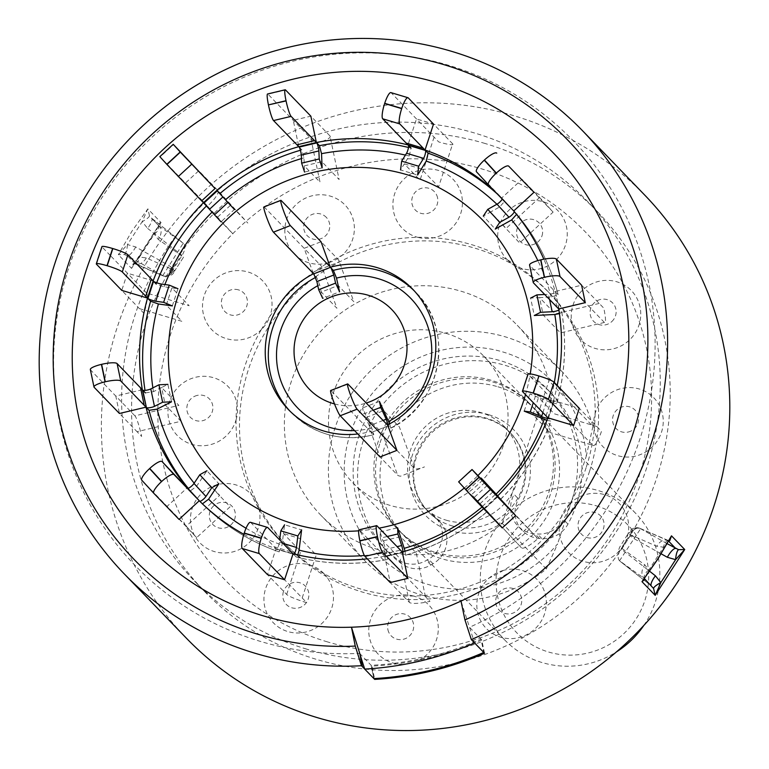 <?xml version="1.0" encoding="UTF-8"?>
<svg xmlns="http://www.w3.org/2000/svg" width="769" height="769" viewBox="0 0 769 769"><rect width="100%" height="100%" fill="white"/><g stroke="black" fill="none" stroke-linecap="round" stroke-linejoin="round"><path stroke-width="0.58" stroke-dasharray="3.85 2.88" d="M359.959 654.419L359.632 653.4A305.091 296.027 136 0 1 68.72 267.891A305.091 296.027 136 0 1 448.5 65.259A305.091 296.027 136 0 1 639.991 438.714A305.091 296.027 136 0 1 469.494 627.264L474.579 642.942M358.614 530.831A184.81 179.321 -44 0 0 379.204 528.12M464.245 488.046A184.81 179.321 -44 0 0 477.905 475.569M172.333 305.908L177.956 288.721L171.9 287.885L189.155 305.735L146.523 292.989A18.216 3.864 -73.4 0 1 143.966 313.348L139.372 308.6L182.003 321.346L166.287 305.072L171.9 287.875L164.037 286.789L156.213 284.059A214.022 207.659 -44 0 1 156.703 282.761M171.554 401.793L167.892 384.356L161.615 387.528L178.869 405.388L134.921 415.846A18.216 2.297 -103.4 0 1 141.64 436.456L137.045 431.697L180.994 421.249L165.268 404.975L161.615 387.528L153.454 391.661L145.399 392.892A214.022 207.659 -44 0 1 145.005 390.373M141.813 480.241L186.213 526.188L219.703 495.332L202.449 477.472L196.633 486.191L190.376 490.91L187.309 487.738L167.075 506.386L196.643 537.618L230.123 506.761L202.449 477.472L206.919 470.763L218.877 483.778M302.188 597.965L316.242 554.978L300.516 538.704L283.463 533.609L282.021 545.058L279.08 551.844L276.013 548.672L267.525 574.645L286.664 594.456A18.216 2.105 -161.9 0 0 306.783 602.723L284.578 579.749M425.401 596.581L416.25 552.978L400.534 536.704L382.952 540.886L386.73 552.478L387.749 559.361L384.692 556.198L390.219 582.546L409.358 602.348A18.216 3.758 168.2 0 0 429.996 601.339L407.791 578.365M533.273 533.83L487.661 485.037L474.262 497.37L521.411 547.759A18.216 4.403 137.4 0 0 537.867 538.588L515.663 515.615M592.803 445.309A18.216 3.864 106.6 0 0 601.483 431.284L579.288 408.31L553.526 400.611L556.583 403.773L549.845 402.158L538.54 397.515L532.917 414.712L550.171 432.562L592.803 445.309L573.664 425.507M370.745 431.467L373.936 434.706C341.965 442.29 314.444 434.937 291.374 412.636A86.522 83.946 -44 0 0 373.811 434.639L371.744 428.035L366.784 417.24L383.683 410.665L399.342 426.872L414.52 468.6A9.103 2.019 -20 0 0 424.498 466.898L400.601 476.184A27.319 6.065 160 0 1 397.621 475.165L380.011 456.94L370.745 431.467A86.522 83.946 -44 0 1 357.816 433.976M334.515 403.927A57.31 55.608 -44 0 0 366.265 403.052M243.85 534.301A214.022 207.659 -44 0 0 276.013 548.672L293.066 553.767L296.238 557.006L297.757 554.901M199.507 500.994L202.622 504.022M279.176 551.902L279.08 551.844A214.022 207.659 -44 0 1 202.334 503.916C224.25 525.65 249.867 541.645 279.176 551.902M203.92 203.218L217.166 217.56L230.565 205.217L247.82 223.077L217.925 190.539L198.787 170.737L185.387 183.08L203.449 202.728M299.208 147.11L301.852 149.84L303.957 157.856L304.293 165.883L321.865 161.701L339.119 179.552L329.978 135.95L310.839 116.148L293.258 120.329L298.785 146.677M408.483 147.456A214.022 207.659 -44 0 1 411.05 148.09L409.185 155.992L404.311 163.884L421.364 168.978L438.618 186.838L452.662 143.841L433.524 124.04L416.471 118.945L407.983 144.918M511.904 209.091L499.946 196.076L504.849 201.103L499.667 206.938L490.42 212.1L519.633 242.966L553.113 212.109L544.221 202.266L522.016 179.292L501.782 197.941A214.022 207.659 -44 0 0 494.14 190.702M516.826 214.714L514.153 211.379A4.556 1.105 -42.6 0 1 514.163 211.379L502.195 198.364A4.556 1.105 -42.6 0 1 502.205 198.373A4.556 1.105 -42.6 0 1 502.186 199.036M556.871 307.091L553.209 289.653L558.121 294.69L551.152 297.045L539.55 297.613L543.212 315.059L560.466 332.91L604.405 322.451A18.216 2.297 76.6 0 0 603.809 308.177L581.614 285.212L555.055 291.528A214.022 207.659 -44 0 0 543.856 259.191M516.816 214.138L516.806 214.118C536.618 237.813 550.402 264.699 558.179 294.796L558.121 294.69A214.022 207.659 -44 0 0 516.806 214.118M559.428 313.627L561.841 312.252L559.13 309.398A4.556 0.942 -11.8 0 1 559.188 309.503L555.535 292.066A4.556 0.942 -11.8 0 1 553.209 293.412A4.556 0.942 -11.8 0 1 548.499 294.296L544.692 294.489M546.057 415.914L551.681 398.717L553.526 400.611A214.022 207.659 -44 0 0 557.198 385.452M561.774 312.137A214.022 207.659 -44 0 1 556.583 403.773L556.65 403.917C565.1 373.542 566.83 342.984 561.841 312.252M483.691 508.732A214.022 207.659 -44 0 0 484.21 508.299L497.601 495.957L500.754 499.216L497.697 495.851M546.942 420.326L551.027 421.114L548.316 418.23A4.556 0.529 18.1 0 1 548.384 418.374L553.997 401.178A4.556 0.529 18.1 0 1 551.604 400.88A4.556 0.529 18.1 0 1 547.192 399.419L535.887 394.766L533.292 402.706M367.303 558.832A214.022 207.659 -44 0 0 384.692 556.198L402.264 552.017L405.474 555.247L405.09 551.2M405.474 555.247C435.792 546.596 463.092 532.023 487.363 511.558L487.267 511.462A214.022 207.659 -44 0 1 405.33 555.18M296.238 557.006C326.412 564.533 356.96 565.35 387.884 559.438L387.749 559.361A214.022 207.659 -44 0 1 296.132 556.939M389.643 423.844L390.844 428.141L387.643 424.901M313.252 273.351L304.139 248.31L321.038 241.745L338.648 259.96L353.827 301.688L338.168 285.491L321.269 292.057L319.616 284.684L316.472 276.955L314.233 274.648M525.525 394.66A184.81 179.321 -44 0 0 530.226 373.878M153.146 280.887L127.385 273.187L121.771 290.384L139.372 308.6M142.342 389.72L115.783 396.035L119.445 413.482L137.045 431.697M362.42 666.704L359.632 653.4L371.11 665.281L373.907 678.594L371.11 665.281A305.091 296.027 -44 0 0 480.981 639.145L483.768 652.448M604.405 322.451L585.267 302.65M558.717 308.965L555.468 291.951A4.556 0.942 -11.8 0 1 555.535 292.066M553.209 289.653L529.774 265.392L533.426 282.829M599.214 303.428L555.276 313.887L539.55 297.613L530.62 298.055L534.282 315.492M553.113 212.109L533.974 192.308M513.74 210.956L501.782 197.941L514.163 211.379M499.946 196.076L476.501 171.814M539.627 197.508L506.137 228.374L490.42 212.1L483.297 216.07L495.255 229.085M452.662 143.841A18.216 2.105 18.1 0 1 438.676 141.909L391.21 92.799L408.262 97.903M434.081 137.161L420.028 180.148L404.311 163.884L400.553 169.949L417.605 175.053M329.978 135.95A18.216 3.758 -11.8 0 1 315.463 143.303L267.997 94.183L285.578 90.002M310.868 138.545L320.01 182.147L304.293 165.883L304.553 172.054L322.124 167.873M217.925 190.539A18.216 4.403 -42.6 0 1 207.592 206.054L167.19 164.249M167.046 164.095L160.125 156.934L173.525 144.591M202.997 201.295L232.892 233.834L217.166 217.56L221.02 221.818L234.41 209.476M146.523 292.989L110.496 255.693M110.323 255.519L102.123 247.041A13.659 1.586 18.1 0 1 101.931 246.618M134.921 415.846L90.521 369.899L94.183 387.336M186.213 526.188L196.643 537.618M250.463 522.314A13.659 2.903 -73.4 0 1 250.761 522.507L276.427 549.095A4.556 0.971 106.6 0 0 276.532 549.162A4.556 0.971 106.6 0 0 278.099 546.951A4.556 0.971 106.6 0 0 279.368 542.308L279.676 539.876M276.427 549.095L293.479 554.199A4.556 0.971 106.6 0 0 293.585 554.257L276.532 549.162M286.664 594.456L300.717 551.46L283.463 533.609L284.568 524.794L301.621 529.899M358.998 529.822A13.659 1.721 -103.4 0 1 359.421 530.033L377.002 525.852M368.091 539.002L385.096 556.621A4.556 0.577 76.6 0 0 385.24 556.689A4.556 0.577 76.6 0 0 385.182 554.257A4.556 0.577 76.6 0 0 384.077 549.729L380.299 538.146L387.278 536.483M402.264 552.017L402.677 552.44A4.556 0.577 76.6 0 0 402.821 552.507L385.24 556.689M367.918 538.819L359.421 530.033M409.358 602.348L400.207 558.746L382.952 540.886L380.049 531.975L380.299 538.146M380.049 531.975L397.621 527.794M458.641 481.846L472.32 469.792M465.995 489.449L484.71 508.818L471.608 494.63L484.681 482.586M497.601 495.957L498.11 496.476L484.71 508.818M465.841 489.295L458.93 482.134M521.411 547.759L471.608 494.63M467.763 490.372L481.154 478.03M551.681 398.717L528.236 374.455A13.659 1.586 18.1 0 1 528.043 374.042M547.903 417.807L553.526 400.611L553.94 401.034A4.556 0.529 18.1 0 1 553.997 401.178M596.888 426.526L554.257 413.78L538.54 397.515L529.841 393.939L535.887 394.766M524.218 411.136L529.841 393.939M338.648 259.96A27.319 6.065 -20 0 1 338.735 262.114L314.829 271.399A9.103 2.019 160 0 0 321.75 266.535L336.928 308.263L321.269 292.057L322.682 298.382L339.581 291.807M263.94 206.909A13.659 1.317 -111.2 0 1 264.334 207.121L321.75 266.535M331.131 268.073L330.141 266.785M373.225 410.252L363.852 413.895L362.535 407.974L366.784 417.24L382.443 433.437L397.621 475.165M379.434 401.408L362.535 407.974M396.91 450.374L414.52 468.6M330.699 390.498A13.659 1.317 -111.2 0 1 331.103 390.719L348.001 384.144M383.077 420.451L369.322 425.795L371.523 432.476L388.422 425.911L387.807 425.344M371.523 432.476L331.103 390.719M369.322 425.795L363.852 413.895M596.263 505.829A77.409 75.112 136 0 1 644.845 600.589A77.409 75.112 136 0 1 548.489 651.997A77.409 75.112 136 0 1 499.898 557.246A77.409 75.112 136 0 1 596.263 505.829M643.778 625.514A91.069 88.368 -44 0 0 635.569 513.25A91.069 88.368 -44 0 0 598.186 490.555A91.069 88.368 -44 0 0 494.4 530.591A91.069 88.368 -44 0 0 504.589 639.827A91.069 88.368 -44 0 0 541.972 662.522A91.069 88.368 -44 0 0 616.507 651.862M497.899 386.778A91.069 88.368 136 0 1 535.282 409.473A91.069 88.368 136 0 1 545.471 518.71A91.069 88.368 136 0 1 441.694 558.746A91.069 88.368 136 0 1 404.302 536.051A91.069 88.368 136 0 1 394.113 426.824A91.069 88.368 136 0 1 497.899 386.778M488.767 414.722A61.472 59.646 136 0 1 527.351 489.978A61.472 59.646 136 0 1 450.826 530.802A61.472 59.646 136 0 1 412.242 455.556A61.472 59.646 136 0 1 488.767 414.722M446.107 520.161A56.916 55.233 -44 0 0 510.972 495.14A56.916 55.233 -44 0 0 504.599 426.872A56.916 55.233 -44 0 0 481.24 412.684A56.916 55.233 -44 0 0 416.375 437.715A56.916 55.233 -44 0 0 422.739 505.983A56.916 55.233 -44 0 0 446.107 520.161M451.461 525.708A56.916 55.233 -44 0 0 516.326 500.686A56.916 55.233 -44 0 0 509.962 432.418A56.916 55.233 -44 0 0 486.594 418.23A56.916 55.233 -44 0 0 421.729 443.261A56.916 55.233 -44 0 0 428.102 511.529A56.916 55.233 -44 0 0 451.461 525.708M435.571 552.411A91.069 88.368 -44 0 0 548.931 491.92A91.069 88.368 -44 0 0 491.776 380.444A91.069 88.368 -44 0 0 378.406 440.935A91.069 88.368 -44 0 0 435.571 552.411M485.21 143.524A273.216 265.103 -44 0 0 173.861 263.642A273.216 265.103 -44 0 0 204.429 591.332A273.216 265.103 -44 0 0 316.588 659.418A273.216 265.103 -44 0 0 627.937 539.3A273.216 265.103 -44 0 0 597.369 211.61A273.216 265.103 -44 0 0 485.21 143.524M306.639 649.123A273.216 265.103 136 0 1 194.48 581.028A273.216 265.103 136 0 1 163.903 253.337A273.216 265.103 136 0 1 475.261 133.22A273.216 265.103 136 0 1 587.41 201.315A273.216 265.103 136 0 1 617.988 529.005A273.216 265.103 136 0 1 306.639 649.123M327.44 641.884A250.444 243.004 136 0 1 170.247 335.313A250.444 243.004 136 0 1 482.009 168.978A250.444 243.004 136 0 1 639.202 475.54A250.444 243.004 136 0 1 327.44 641.884M446.356 534.34A27.319 26.511 136 0 1 433.014 563.754L430.871 565.013A27.319 26.511 136 0 1 401.485 563.725A113.841 110.457 136 0 1 387.932 551.873A113.841 110.457 136 0 1 359.93 498.908A113.841 110.457 136 0 1 418.048 374.888A113.841 110.457 136 0 1 551.661 393.651A113.841 110.457 136 0 1 579.663 446.626A113.841 110.457 136 0 1 567.955 524.112A27.319 26.511 136 0 1 541.885 538.598L539.434 538.435A27.319 26.511 136 0 1 522.334 530.572A27.319 26.511 136 0 1 518.566 498.994A56.916 55.233 -44 0 0 499.562 424.373A56.916 55.233 -44 0 0 423.527 442.463A56.916 55.233 -44 0 0 436.138 518.604A27.319 26.511 136 0 1 439.637 521.622A27.319 26.511 136 0 1 446.356 534.34M436.138 518.604L431.707 514.009A27.319 26.511 136 0 1 435.196 517.028A27.319 26.511 136 0 1 441.915 529.745A27.319 26.511 136 0 1 428.573 559.169L426.43 560.418A27.319 26.511 136 0 1 397.044 559.13A113.841 110.457 136 0 1 383.491 547.278A113.841 110.457 136 0 1 355.489 494.313A113.841 110.457 136 0 1 413.616 370.293A113.841 110.457 136 0 1 547.22 389.056A113.841 110.457 136 0 1 575.222 442.031A113.841 110.457 136 0 1 563.514 519.517A27.319 26.511 136 0 1 537.444 534.003L534.993 533.84A27.319 26.511 136 0 1 517.893 525.977A27.319 26.511 136 0 1 514.125 494.4L518.566 498.994M634.771 537.368A6.834 0.606 -149.3 0 0 630.522 535.349L631.724 531.312A6.834 6.623 136 0 1 640.548 528.812L634.021 538.646L630.215 535.858L621.535 549.335L649.67 571.28M661.167 553.824L634.021 538.646L619.535 560.774L644.201 578.471L651.497 586.026A11.381 3.143 128.2 0 1 651.401 585.959L619.766 561.043L651.401 585.959A11.381 3.143 128.2 0 1 651.093 585.536M186.386 638.183A318.751 309.282 136 0 1 117.176 327.44A318.751 309.282 136 0 1 644.807 195.172M158.856 225.288L158.529 225.432A11.381 7.113 159.3 0 1 158.549 225.471A11.381 7.113 159.3 0 1 154.252 234.141L139.506 257.048L146.321 257.942L174.899 270.573L183.57 257.096L158.251 239.419L154.252 234.141L158.789 225.375L161.057 222.558L147.831 208.88L132.008 231.075L118.33 254.712L124.482 254.558L127.366 255.769L162.499 275.417A6.834 6.623 -44 0 0 171.314 272.918L171.574 273.187A6.834 6.623 136 0 1 162.759 275.687L134.662 263.325L133.229 263.604L131.547 268.391L161.057 222.558L159.471 223.058L158.222 224.788L158.847 225.759L183.512 243.446L150.82 217.531L149.474 215.733L147.831 208.88L142.188 221.664A11.381 2.451 -25.6 0 0 149.474 215.733M147.638 228.431L181.503 254.895L172.833 268.371L169.026 265.584L135.709 246.955L127.443 244.571L142.188 221.664L147.638 228.431A11.381 3.143 -51.8 0 0 151.647 218.271L151.647 218.271A11.381 3.143 -51.8 0 0 151.541 218.204L158.847 225.759A11.381 7.863 125.6 0 1 158.251 239.419M124.482 254.558A11.381 3.105 92.5 0 0 127.443 244.571L118.33 254.712L131.547 268.391L133.181 265.17L139.506 257.048A11.381 6.469 -97.6 0 1 134.652 263.69A11.381 6.469 -97.6 0 1 134.585 263.69A11.381 6.469 -97.6 0 1 133.229 263.604M172.169 270.89C168.671 275.494 165.527 277.09 162.759 275.687L163.278 275.984C169.411 276.744 173.121 275.167 174.428 271.265L174.428 271.265A6.834 1.375 34.8 0 1 172.169 270.89L181.638 256.183C185.137 250.521 185.762 246.272 183.512 243.446M171.574 273.187L174.784 270.39M669.04 540.511A11.381 6.469 82.4 0 0 668.453 540.53A11.381 6.469 82.4 0 0 668.396 540.54A11.381 6.469 82.4 0 0 663.541 547.182L648.796 570.089L644.797 564.811L621.41 548.037L630.08 534.57L656.716 546.288L663.541 547.182L669.857 539.05M644.826 579.442L644.201 578.471A11.381 7.863 -54.4 0 1 643.951 566.109A11.381 7.863 -54.4 0 1 644.797 564.811M619.535 560.774C617.44 558.352 617.786 554.536 620.573 549.345L621.41 548.037M589.573 471.234A182.147 176.735 136 0 1 288.067 546.817A182.147 176.735 136 0 1 248.512 369.255A182.147 176.735 136 0 1 550.018 293.671A182.147 176.735 136 0 1 589.573 471.234M586.122 467.667A182.147 176.735 136 0 1 569.992 503.56A182.147 176.735 136 0 1 561.245 517.143A182.147 176.735 136 0 1 503.474 570.377A182.147 176.735 136 0 1 489.228 577.98A182.147 176.735 136 0 1 413.414 596.013A182.147 176.735 136 0 1 397.486 595.591A182.147 176.735 136 0 1 323.932 573.597A182.147 176.735 136 0 1 310.599 565.273A182.147 176.735 136 0 1 284.617 543.25A182.147 176.735 136 0 1 259.018 509.136A182.147 176.735 136 0 1 251.838 495.13A182.147 176.735 136 0 1 236.054 419.903A182.147 176.735 136 0 1 236.958 403.975A182.147 176.735 136 0 1 245.071 365.688A182.147 176.735 136 0 1 261.2 329.805A35.268 34.221 -44 0 0 269.948 316.222A182.147 176.735 136 0 1 327.719 262.979A35.268 34.221 -44 0 0 341.965 255.385A182.147 176.735 136 0 1 417.778 237.342A35.268 34.221 -44 0 0 433.706 237.765A182.147 176.735 136 0 1 507.261 259.759A35.268 34.221 -44 0 0 520.594 268.083A182.147 176.735 136 0 1 546.576 290.105A182.147 176.735 136 0 1 572.174 324.22A35.268 34.221 -44 0 0 579.355 338.225A182.147 176.735 136 0 1 595.139 413.453A35.268 34.221 -44 0 0 594.235 429.381A182.147 176.735 136 0 1 586.122 467.667M546.336 568.954L502.32 523.41A136.603 132.547 136 0 1 320.808 515.172A136.603 132.547 136 0 1 291.143 382.001A136.603 132.547 136 0 1 517.277 325.316A136.603 132.547 136 0 1 548.922 380.818L592.937 426.372A136.603 132.547 -44 0 0 561.293 370.86A136.603 132.547 -44 0 0 335.169 427.545A136.603 132.547 -44 0 0 364.823 560.726A136.603 132.547 -44 0 0 546.336 568.954L557.602 543.885A122.944 119.291 136 0 1 405.974 575.452A122.944 119.291 136 0 1 350.251 433.754A122.944 119.291 136 0 1 480.433 347.636A122.944 119.291 136 0 1 586.266 456.2L557.602 543.885M592.937 426.372L586.266 456.2M380.088 442.675A91.069 88.368 136 0 1 530.841 404.879A91.069 88.368 136 0 1 550.623 493.669A91.069 88.368 136 0 1 399.87 531.456A91.069 88.368 136 0 1 380.088 442.675M333.006 393.939A91.069 88.368 136 0 1 483.759 356.153A91.069 88.368 136 0 1 503.532 444.934A91.069 88.368 136 0 1 352.779 482.73A91.069 88.368 136 0 1 333.006 393.939M628.254 432.015A13.227 12.833 -44 0 0 638.366 416.308A13.227 12.833 -44 0 0 622.948 406.676A13.227 12.833 -44 0 0 612.835 422.383A13.227 12.833 -44 0 0 628.254 432.015M611.797 321.577A13.227 12.833 -44 0 0 612.835 303.169A13.227 12.833 -44 0 0 594.427 302.678A13.227 12.833 -44 0 0 593.389 321.086A13.227 12.833 -44 0 0 611.797 321.577M541.991 235.833A13.227 12.833 -44 0 0 533.686 219.646A13.227 12.833 -44 0 0 517.229 228.422A13.227 12.833 -44 0 0 525.525 244.619A13.227 12.833 -44 0 0 541.991 235.833M437.551 197.748A13.227 12.833 -44 0 0 422.133 188.117A13.227 12.833 -44 0 0 412.021 203.823A13.227 12.833 -44 0 0 427.439 213.455A13.227 12.833 -44 0 0 437.551 197.748M326.46 217.531A13.227 12.833 -44 0 0 308.052 217.041A13.227 12.833 -44 0 0 307.004 235.458A13.227 12.833 -44 0 0 325.412 235.948A13.227 12.833 -44 0 0 326.46 217.531M238.486 289.875A13.227 12.833 -44 0 0 222.02 298.66A13.227 12.833 -44 0 0 230.316 314.857A13.227 12.833 -44 0 0 246.782 306.072A13.227 12.833 -44 0 0 238.486 289.875M197.191 395.41A13.227 12.833 -44 0 0 187.088 411.107A13.227 12.833 -44 0 0 202.507 420.739A13.227 12.833 -44 0 0 212.619 405.032A13.227 12.833 -44 0 0 197.191 395.41M213.657 505.839A13.227 12.833 -44 0 0 212.609 524.256A13.227 12.833 -44 0 0 231.027 524.737A13.227 12.833 -44 0 0 232.065 506.329A13.227 12.833 -44 0 0 213.657 505.839M283.463 591.582A13.227 12.833 -44 0 0 291.759 607.779A13.227 12.833 -44 0 0 308.225 598.993A13.227 12.833 -44 0 0 299.929 582.796A13.227 12.833 -44 0 0 283.463 591.582M387.903 629.667A13.227 12.833 -44 0 0 403.321 639.299A13.227 12.833 -44 0 0 413.434 623.592A13.227 12.833 -44 0 0 398.006 613.96A13.227 12.833 -44 0 0 387.903 629.667M498.994 609.884A13.227 12.833 -44 0 0 517.402 610.375A13.227 12.833 -44 0 0 518.45 591.957A13.227 12.833 -44 0 0 500.033 591.476A13.227 12.833 -44 0 0 498.994 609.884M586.968 537.541A13.227 12.833 -44 0 0 603.434 528.755A13.227 12.833 -44 0 0 595.129 512.558A13.227 12.833 -44 0 0 578.673 521.344A13.227 12.833 -44 0 0 586.968 537.541M484.537 653.246L481.74 639.943A305.091 296.027 136 0 1 372.004 666.069L374.503 678.556M481.74 639.943L469.494 627.264L461.006 601.079M569.992 503.56A35.268 34.221 -44 0 0 561.245 517.143A35.268 34.221 -44 0 0 560.899 518.143A35.268 34.221 -44 0 0 583.037 561.322A35.268 34.221 -44 0 0 626.946 537.896A35.268 34.221 -44 0 0 612.537 498.139A35.268 34.221 -44 0 0 569.992 503.56M503.474 570.377A35.268 34.221 -44 0 0 489.228 577.98A35.268 34.221 -44 0 0 488.43 578.692A35.268 34.221 -44 0 0 485.652 627.792A35.268 34.221 -44 0 0 534.743 629.1A35.268 34.221 -44 0 0 542.395 586.862A35.268 34.221 -44 0 0 503.474 570.377M413.414 596.013A35.268 34.221 -44 0 0 397.486 595.591A35.268 34.221 -44 0 0 396.448 595.821A35.268 34.221 -44 0 0 369.495 637.703A35.268 34.221 -44 0 0 410.617 663.378A35.268 34.221 -44 0 0 438.272 629.994A35.268 34.221 -44 0 0 413.414 596.013M323.932 573.597A35.268 34.221 -44 0 0 310.599 565.273A35.268 34.221 -44 0 0 309.599 564.955A35.268 34.221 -44 0 0 265.69 588.381A35.268 34.221 -44 0 0 287.827 631.56A35.268 34.221 -44 0 0 328.084 615.959A35.268 34.221 -44 0 0 323.932 573.597M259.018 509.136A35.268 34.221 -44 0 0 251.838 495.13A35.268 34.221 -44 0 0 251.146 494.361A35.268 34.221 -44 0 0 202.055 493.054A35.268 34.221 -44 0 0 199.277 542.164A35.268 34.221 -44 0 0 241.331 548.537A35.268 34.221 -44 0 0 259.018 509.136M236.054 419.903A35.268 34.221 -44 0 0 236.958 403.975A35.268 34.221 -44 0 0 236.765 402.946A35.268 34.221 -44 0 0 195.634 377.262A35.268 34.221 -44 0 0 168.68 419.143A35.268 34.221 -44 0 0 201.286 445.78A35.268 34.221 -44 0 0 236.054 419.903M502.32 523.41L548.922 380.818M261.2 329.805A182.147 176.735 136 0 1 269.948 316.222A35.268 34.221 -44 0 0 270.294 315.213A35.268 34.221 -44 0 0 248.156 272.034A35.268 34.221 -44 0 0 204.246 295.459A35.268 34.221 -44 0 0 218.656 335.217A35.268 34.221 -44 0 0 261.2 329.805M327.719 262.979A182.147 176.735 136 0 1 341.965 255.385A35.268 34.221 -44 0 0 342.763 254.664A35.268 34.221 -44 0 0 345.541 205.563A35.268 34.221 -44 0 0 296.45 204.266A35.268 34.221 -44 0 0 288.798 246.493A35.268 34.221 -44 0 0 327.719 262.979M417.778 237.342A182.147 176.735 136 0 1 433.706 237.765A35.268 34.221 -44 0 0 434.745 237.534A35.268 34.221 -44 0 0 461.698 195.653A35.268 34.221 -44 0 0 420.576 169.978A35.268 34.221 -44 0 0 392.921 203.362A35.268 34.221 -44 0 0 417.778 237.342M507.261 259.759A182.147 176.735 136 0 1 520.594 268.083A35.268 34.221 -44 0 0 521.593 268.4A35.268 34.221 -44 0 0 565.503 244.975A35.268 34.221 -44 0 0 543.366 201.795A35.268 34.221 -44 0 0 503.109 217.396A35.268 34.221 -44 0 0 507.261 259.759M572.174 324.22A182.147 176.735 136 0 1 579.355 338.225A35.268 34.221 -44 0 0 580.047 339.004A35.268 34.221 -44 0 0 629.138 340.302A35.268 34.221 -44 0 0 631.916 291.191A35.268 34.221 -44 0 0 589.861 284.828A35.268 34.221 -44 0 0 572.174 324.22M595.139 413.453A182.147 176.735 136 0 1 594.235 429.381A35.268 34.221 -44 0 0 594.427 430.409A35.268 34.221 -44 0 0 635.559 456.094A35.268 34.221 -44 0 0 662.513 414.212A35.268 34.221 -44 0 0 629.907 387.586A35.268 34.221 -44 0 0 595.139 413.453M621.535 549.335L618.065 551.854L619.583 547.307L628.148 533.657L630.08 534.57C633.743 529.11 637.145 527.101 640.279 528.543L639.76 528.245C634.954 526.602 631.08 528.409 628.148 533.657M668.809 540.915L640.279 528.543A6.834 6.623 -44 0 0 631.464 531.043L628.254 533.84M668.655 541.193L668.376 540.905A11.381 7.767 113.8 0 0 667.655 540.511L667.655 540.511A11.381 7.767 113.8 0 0 656.716 546.288M644.48 578.692L644.499 578.759A11.381 7.113 -20.7 0 1 648.796 570.089L644.249 578.846M162.759 275.687L183.253 243.177L150.82 217.521L158.549 225.471M158.529 225.432A11.381 7.113 159.3 0 0 158.222 224.788M146.321 257.942A11.381 7.767 -66.2 0 1 135.392 263.719A11.381 7.767 -66.2 0 1 135.392 263.709A11.381 7.767 -66.2 0 1 134.662 263.325L127.366 255.769A11.381 3.249 119.2 0 0 135.709 246.955M172.833 268.371L171.314 272.918M152.868 387.874A206.246 200.123 -44 0 0 153.454 391.661M194.163 483.182A206.246 200.123 -44 0 0 196.633 486.191M246.042 528.265A206.246 200.123 -44 0 0 282.021 545.058M364.352 555.516A206.246 200.123 -44 0 0 386.73 552.478M482.038 507.021A206.246 200.123 -44 0 0 482.701 506.463M289.865 411.031A86.522 83.946 -44 0 0 291.374 412.636L288.308 409.464M354.528 430.573A78.746 76.41 -44 0 0 371.744 428.035M188.174 488.248A214.022 207.659 -44 0 0 190.376 490.91M164.902 284.54A206.246 200.123 -44 0 0 164.037 286.789M301.852 149.84A214.022 207.659 -44 0 0 300.4 150.263M303.957 157.856A206.246 200.123 -44 0 0 301.448 158.587M409.185 155.992A206.246 200.123 -44 0 0 405.407 155.088M504.849 201.103A214.022 207.659 -44 0 0 497.197 193.875M499.667 206.938A206.246 200.123 -44 0 0 496.909 204.256M551.152 297.045A206.246 200.123 -44 0 0 537.858 260.614M549.845 402.158A206.246 200.123 -44 0 0 554.324 382.472M500.657 499.119A214.022 207.659 -44 0 0 550.969 420.97M390.71 428.064A86.522 83.946 -44 0 0 415.808 292.393A86.522 83.946 -44 0 0 414.251 290.826M319.616 284.684A78.746 76.41 -44 0 0 317.789 285.674M316.472 276.955A86.522 83.946 -44 0 0 315.501 277.465M549.604 299.574L548.499 294.296M559.13 309.398L555.468 291.951M96.51 264.238L102.123 247.041M279.368 542.308L283.107 543.433M250.761 522.507L267.814 527.601M274.206 546.769L291.259 551.863M384.077 549.729L397.092 546.634M385.096 556.621L402.677 552.44M382.866 554.286L400.438 550.104M480.048 503.724L493.304 491.506M484.614 508.722L498.014 496.38M482.365 506.396L495.765 494.054M522.612 391.652L528.236 374.455M542.876 412.617L547.192 399.419M548.316 418.23L553.94 401.034M264.334 207.121L281.233 200.555M388.287 425.834L371.389 432.409M433.014 563.754L428.573 559.169M567.955 524.112L563.514 519.517M539.434 538.435L534.993 533.84M541.885 538.598L537.444 534.003M401.485 563.725L397.044 559.13M430.871 565.013L426.43 560.418M174.457 270.88A6.834 1.375 34.8 0 1 174.428 271.265L183.57 257.096M640.279 528.543L667.213 543.721M630.522 535.349L630.215 535.858M500.754 499.216C523.141 476.693 539.896 450.663 551.027 421.114M390.844 428.141C441.752 404.321 455.152 329.959 415.808 292.393L412.742 289.221M635.569 513.25L535.282 409.473M504.589 639.827L404.302 536.051M504.599 426.872L509.962 432.418M422.739 505.983L428.102 511.529M204.429 591.332L194.48 581.028M597.369 211.61L587.41 201.315M551.661 393.651L547.22 389.056M522.334 530.572L517.893 525.977M387.932 551.873L383.491 547.278M439.637 521.622L435.196 517.028M288.067 546.817L284.617 543.25M561.293 370.86L517.277 325.316M483.759 356.153L530.841 404.879M352.779 482.73L399.87 531.456M364.823 560.726L320.808 515.172M550.018 293.671L546.576 290.105M668.453 540.53L669.914 538.954M639.741 528.236L668.396 540.54M163.297 275.994L134.652 263.69M133.181 265.17L158.789 225.384M134.585 263.69L133.124 265.276"/><path stroke-width="1.15" d="M86.215 270.303A282.319 273.937 -44 0 0 263.402 615.892A282.319 273.937 -44 0 0 614.844 428.381A282.319 273.937 -44 0 0 437.648 82.802A282.319 273.937 -44 0 0 86.215 270.303M364.717 669.088L373.907 678.594A318.751 309.282 136 0 0 483.768 652.448L474.579 642.942A318.751 309.282 136 0 1 364.717 669.088L359.959 654.419M530.226 373.878A184.81 179.321 -44 0 0 394.161 171.42A184.81 179.321 -44 0 0 177.504 297.603A184.81 179.321 -44 0 0 358.614 530.831M379.204 528.12A184.81 179.321 -44 0 0 464.245 488.046M477.905 475.569A184.81 179.321 -44 0 0 523.554 401.082A184.81 179.321 -44 0 0 525.525 394.66M96.308 263.815L101.931 246.618A13.659 1.586 18.1 0 1 112.62 248.493L106.997 265.69A13.659 1.586 -161.9 0 0 96.308 263.815A13.659 1.586 -161.9 0 0 96.51 264.238L121.771 290.384L147.533 298.084L150.589 301.256L158.414 303.986L172.333 305.908L163.634 302.332L169.257 285.136L161.384 284.049L155.771 301.246L163.634 302.332M90.521 369.899A13.659 2.816 -11.8 0 1 90.338 369.562A13.659 2.816 -11.8 0 1 101.412 364.381L105.065 381.828A13.659 2.816 168.2 0 0 93.991 387.009A13.659 2.816 168.2 0 0 94.183 387.336L119.445 413.482L145.995 407.166L149.061 410.329L157.107 409.108L171.554 401.793L162.624 402.235L158.962 384.788L150.801 388.922L154.463 406.368L162.624 402.235M202.334 503.916L208.591 499.206L218.877 483.778L211.754 487.748L199.796 474.733L193.99 483.451L205.948 496.466L211.754 487.748M297.757 554.901L298.987 550.748L301.621 529.899L297.863 535.964L280.81 530.87L279.676 539.876M405.09 551.2L397.621 527.794L397.881 533.965L387.278 536.483M497.697 495.851L481.154 478.03L484.681 482.586M548.384 418.374A4.556 0.529 18.1 0 1 545.98 418.076A4.556 0.529 18.1 0 1 541.578 416.615L530.264 411.963L524.218 411.136L546.942 420.326M314.233 274.648L313.406 273.793A86.522 83.946 -44 0 0 269.525 325.124A86.522 83.946 -44 0 0 288.308 409.464A86.522 83.946 -44 0 0 357.816 433.976M366.265 403.052A57.31 55.608 -44 0 0 404.186 365.39A57.31 55.608 -44 0 0 368.216 295.238A57.31 55.608 -44 0 0 296.872 333.304A57.31 55.608 -44 0 0 334.515 403.927M388.422 425.911L386.221 419.22L380.751 407.32L379.434 401.408L389.643 423.844M153.742 493.227L141.813 480.241A13.659 3.307 -42.6 0 1 141.804 480.231A13.659 3.307 -42.6 0 1 149.561 468.609L161.519 481.625A13.659 3.307 137.4 0 0 153.762 493.246L179.033 519.402L199.267 500.754A214.022 207.659 -44 0 0 243.85 534.301M144.207 405.273L120.762 381.02A13.659 2.816 168.2 0 0 105.276 381.78L101.623 364.333A13.659 2.816 -11.8 0 1 117.099 363.574L140.544 387.836L144.207 405.273L145.995 407.166A214.022 207.659 -44 0 0 187.309 487.738L187.723 488.161A4.556 1.105 137.4 0 0 190.501 486.988A4.556 1.105 137.4 0 0 193.99 483.451M156.213 284.059L153.56 281.31A4.556 0.529 -161.9 0 0 156.905 282.829A4.556 0.529 -161.9 0 0 161.384 284.049M201.651 200.872L166.94 164.479L180.34 152.137L215.051 188.53L201.651 200.872L203.458 202.737A214.022 207.659 -44 0 0 153.146 280.887L147.533 298.084A214.022 207.659 -44 0 0 142.342 389.72L142.755 390.143A4.556 0.942 168.2 0 0 146.177 390.239A4.556 0.942 168.2 0 0 150.801 388.922M406.157 143.063L382.712 118.801A13.659 2.903 -73.4 0 1 384.635 103.527L401.687 108.631A13.659 2.903 106.6 0 0 399.765 123.905L423.21 148.157L406.157 143.063L407.983 144.918A214.022 207.659 -44 0 0 316.367 142.496L316.78 142.919A4.556 0.577 -103.4 0 1 318.049 146.35A4.556 0.577 -103.4 0 1 318.885 150.935L319.222 158.962L322.124 167.873L321.529 153.675L319.423 145.658L316.367 142.496L310.839 116.148L285.578 90.002A13.659 1.721 76.6 0 0 285.155 89.79A13.659 1.721 76.6 0 0 286.02 100.71L286.068 100.922A13.659 1.721 76.6 0 0 291.105 116.379L314.55 140.64L296.978 144.822L298.785 146.677A214.022 207.659 -44 0 0 216.848 190.395L234.41 209.476L216.848 190.395L203.458 202.737L203.92 203.218M314.55 140.64L316.367 142.496L298.785 146.677L299.208 147.11A4.556 0.577 -103.4 0 1 300.477 150.532A4.556 0.577 -103.4 0 1 301.304 155.117L301.64 163.143L319.222 158.962M494.14 190.702A214.022 207.659 -44 0 0 425.036 150.022L425.449 150.445A4.556 0.971 -73.4 0 1 425.286 153.829A4.556 0.971 -73.4 0 1 423.594 158.347L418.711 166.239L417.605 175.053L426.237 161.096L428.102 153.185L425.036 150.022L407.983 144.918L411.05 148.09M543.856 259.191A214.022 207.659 -44 0 0 513.74 210.956L533.974 192.308L508.713 166.162A13.659 3.307 137.4 0 0 496.37 173.044L484.412 160.029A13.659 3.307 -42.6 0 1 496.755 153.146M514.163 211.379A4.556 1.105 -42.6 0 1 512.788 214.032A4.556 1.105 -42.6 0 1 508.972 217.214L499.725 222.376L495.255 229.085L511.625 219.953L516.806 214.118M557.198 385.452A214.022 207.659 -44 0 0 558.717 308.965L585.267 302.65L581.614 285.212L556.352 259.066L560.005 276.513A13.659 2.816 168.2 0 0 544.529 277.273L540.867 259.826A13.659 2.816 -11.8 0 1 556.352 259.066M559.188 309.503A4.556 0.942 -11.8 0 1 556.871 310.859A4.556 0.942 -11.8 0 1 552.161 311.743L540.559 312.31L534.282 315.492L554.814 314.483L559.428 313.627M515.663 515.615L490.401 489.469L477.011 501.811L502.272 527.957L515.663 515.615L497.601 495.957A214.022 207.659 -44 0 0 547.903 417.807L573.664 425.507L579.288 408.31L554.026 382.164L548.403 399.361A13.659 1.586 -161.9 0 0 533.321 393.161L533.109 393.103A13.659 1.586 -161.9 0 0 522.42 391.238A13.659 1.586 -161.9 0 0 522.612 391.652L547.903 417.807M407.791 578.365L382.529 552.219L364.948 556.4L390.219 582.546L407.791 578.365L402.264 552.017A214.022 207.659 -44 0 0 483.691 508.732M284.578 579.749L259.316 553.603L242.264 548.508L267.525 574.645L284.578 579.749L293.066 553.767A214.022 207.659 -44 0 0 367.303 558.832M387.807 425.344L348.001 384.144A13.659 1.317 68.8 0 0 347.598 383.933A13.659 1.317 68.8 0 0 350.251 394.286A13.659 1.317 68.8 0 0 357.104 409.185L340.206 415.75L380.011 456.94L396.91 450.374L387.643 424.901A86.522 83.946 -44 0 0 412.742 289.221A86.522 83.946 -44 0 0 330.305 267.218L333.371 270.39L336.514 278.118L339.581 291.807L335.582 283.127L318.683 289.692L322.682 298.382M330.305 267.218L321.038 241.745L281.233 200.555A13.659 1.317 68.8 0 0 280.839 200.334A13.659 1.317 68.8 0 0 283.492 210.696A13.659 1.317 68.8 0 0 290.336 225.586L273.437 232.161A13.659 1.317 -111.2 0 1 266.593 217.262A13.659 1.317 -111.2 0 1 263.94 206.909L280.839 200.334M145.399 392.892L142.342 389.72L146.408 407.589A4.556 0.942 168.2 0 0 149.83 407.676A4.556 0.942 168.2 0 0 154.463 406.368M215.051 188.53L173.236 144.312L180.196 151.974L166.796 164.316L159.837 156.655L173.236 144.312M423.21 148.157L425.036 150.022L433.524 124.04L408.262 97.903A13.659 2.903 106.6 0 0 407.964 97.711A13.659 2.903 106.6 0 0 401.754 108.419L384.702 103.325A13.659 2.903 -73.4 0 1 390.912 92.607L407.964 97.711M585.267 302.65L560.005 276.513M529.774 265.392A13.659 2.816 -11.8 0 1 529.581 265.055A13.659 2.816 -11.8 0 1 540.655 259.874L544.317 277.321A13.659 2.816 168.2 0 0 533.244 282.502A13.659 2.816 168.2 0 0 533.426 282.829L558.717 308.965M540.559 312.31L536.897 294.873L544.692 294.489M530.62 298.055L536.897 294.873M533.974 192.308L508.713 166.162M488.43 184.8L476.501 171.814A13.659 3.307 -42.6 0 1 476.492 171.804A13.659 3.307 -42.6 0 1 484.249 160.183L496.207 173.198A13.659 3.307 137.4 0 0 488.45 184.81A13.659 3.307 137.4 0 0 488.459 184.829L513.74 210.956M499.725 222.376L487.767 209.36L497.014 204.198A4.556 1.105 -42.6 0 0 502.186 199.036M483.297 216.07L487.767 209.36M425.449 150.445L408.397 145.341A4.556 0.971 -73.4 0 1 408.233 148.734A4.556 0.971 -73.4 0 1 406.541 153.252L401.658 161.144L418.711 166.239M400.553 169.949L401.658 161.144M286.02 100.71L268.448 104.892A13.659 1.721 -103.4 0 1 267.583 93.981L285.155 89.79M268.448 104.892L286.068 100.922M296.978 144.822L273.533 120.56A13.659 1.721 -103.4 0 1 268.487 105.103M298.785 146.677L299.199 147.1L316.78 142.919M304.553 172.054L301.64 163.143M227.912 202.478L214.522 214.82L203.458 202.737M221.02 221.818L214.522 214.82M122.29 271.947A13.659 1.586 -161.9 0 0 107.208 265.747L112.822 248.55A13.659 1.586 18.1 0 1 127.914 254.75L122.29 271.947L147.946 298.507A4.556 0.529 -161.9 0 0 151.282 300.025A4.556 0.529 -161.9 0 0 155.771 301.246M153.146 280.887L127.914 254.75M177.956 288.721L169.257 285.136M140.544 387.836L142.342 389.72M167.892 384.356L158.962 384.788M153.762 493.246A13.659 3.307 137.4 0 0 153.771 493.256L141.804 480.231M149.561 468.609L149.724 468.456A13.659 3.307 -42.6 0 1 162.067 461.573L174.025 474.588A13.659 3.307 137.4 0 0 161.682 481.471L149.724 468.456M199.68 501.177A4.556 1.105 137.4 0 0 202.458 500.004A4.556 1.105 137.4 0 0 205.948 496.466M162.067 461.573L199.277 500.754L174.025 474.588M206.919 470.763L199.796 474.733M293.585 554.257A4.556 0.971 106.6 0 0 295.152 552.055A4.556 0.971 106.6 0 0 296.421 547.413L297.863 535.964M242.264 548.508A13.659 2.903 -73.4 0 1 244.186 533.234L261.239 538.329A13.659 2.903 106.6 0 0 259.316 553.603M293.066 553.767L267.814 527.601A13.659 2.903 106.6 0 0 267.516 527.409A13.659 2.903 106.6 0 0 261.306 538.127L244.254 533.023A13.659 2.903 -73.4 0 1 250.463 522.314L267.516 527.409M284.568 524.794L280.81 530.87M364.948 556.4A13.659 1.721 -103.4 0 1 359.911 540.943L377.492 536.762A13.659 1.721 76.6 0 0 382.529 552.219M402.264 552.017L377.002 525.852A13.659 1.721 76.6 0 0 376.579 525.64A13.659 1.721 76.6 0 0 377.444 536.551L359.873 540.732A13.659 1.721 -103.4 0 1 358.998 529.822L376.579 525.64M402.821 552.507A4.556 0.577 76.6 0 0 402.754 550.075A4.556 0.577 76.6 0 0 401.658 545.548L397.881 533.965M477.011 501.811L465.745 489.68L479.135 477.338L490.401 489.469M497.601 495.957L472.031 469.503L478.991 477.174L465.601 489.517L458.641 481.846L472.031 469.503M498.11 496.476L485.008 482.288M573.664 425.507L548.403 399.361M533.321 393.161L538.934 375.964A13.659 1.586 18.1 0 1 554.026 382.164M538.934 375.964L533.109 393.103M522.42 391.238L528.043 374.042A13.659 1.586 18.1 0 1 538.733 375.906M530.264 411.963L533.292 402.706M318.683 289.692L316.886 281.589L313.733 273.851L273.437 232.161M330.141 266.785L290.336 225.586M316.886 281.589L333.784 275.023L335.582 283.127M333.784 275.023L331.131 268.073M380.751 407.32L373.225 410.252M357.104 409.185L396.91 450.374M340.206 415.75A13.659 1.317 -111.2 0 1 333.352 400.86A13.659 1.317 -111.2 0 1 330.699 390.498L347.598 383.933M616.507 651.862A91.069 88.368 -44 0 0 643.778 625.514M651.093 585.536A11.381 3.143 128.2 0 1 654.515 577.038A11.381 3.143 128.2 0 1 655.409 575.798L660.85 582.566L675.595 559.659L667.338 557.275L661.167 553.824M644.201 578.471L644.826 579.442L641.99 581.672L657.591 559.246L671.491 535.839L669.809 540.626L668.376 540.905M667.213 543.721L678.556 549.672L684.718 549.518L655.207 595.35L653.573 588.487L644.48 578.692M582.614 130.817L644.807 195.172A318.751 309.282 136 0 1 714.016 505.915A318.751 309.282 136 0 1 186.386 638.183L124.194 573.828A318.751 309.282 136 0 1 54.984 263.085A318.751 309.282 136 0 1 582.614 130.817A318.751 309.282 136 0 1 651.824 441.56A318.751 309.282 136 0 1 471.33 639.587L484.537 653.246A318.751 309.282 -44 0 1 374.666 679.383L361.468 665.723A318.751 309.282 136 0 1 124.194 573.828M653.573 588.487A11.381 2.451 154.4 0 1 660.85 582.566L655.207 595.35L641.99 581.672L657.668 559.361L671.491 535.839L684.718 549.518L675.595 559.659A11.381 3.105 -87.5 0 1 678.556 549.672M361.468 665.723L355.249 646.075A301.64 292.681 136 0 1 68.124 264.901A301.64 292.681 136 0 1 443.607 64.558A301.64 292.681 136 0 1 632.935 433.793A301.64 292.681 136 0 1 464.957 619.939L471.33 639.587M374.503 678.556L374.666 679.383M464.957 619.939L461.006 601.079A282.319 273.937 136 0 0 545.048 144.755A282.319 273.937 136 0 0 92.626 252.674A282.319 273.937 136 0 0 351.471 627.206L355.249 646.075M351.471 627.206L359.757 653.4L362.42 666.704M669.809 540.626A11.381 6.469 82.4 0 0 669.04 540.511M644.826 579.442A11.381 7.113 -20.7 0 1 644.509 578.797A11.381 7.113 -20.7 0 1 644.499 578.759M668.655 541.193L675.682 548.46A11.381 3.249 -60.8 0 0 667.338 557.275M158.414 303.986A206.246 200.123 -44 0 0 152.868 387.874M157.107 409.108A206.246 200.123 -44 0 0 194.163 483.182M208.591 499.206A206.246 200.123 -44 0 0 246.042 528.265M299.074 550.152A206.246 200.123 -44 0 0 364.352 555.516M404.311 548.287A206.246 200.123 -44 0 0 482.038 507.021M496.092 494.121A206.246 200.123 -44 0 0 544.221 419.355M315.501 277.465A86.522 83.946 -44 0 0 272.591 328.296A86.522 83.946 -44 0 0 289.865 411.031M317.789 285.674A78.746 76.41 -44 0 0 280.406 331.026A78.746 76.41 -44 0 0 354.528 430.573M388.643 421.46A78.746 76.41 -44 0 0 427.852 375.118A78.746 76.41 -44 0 0 411.415 299.045A78.746 76.41 -44 0 0 336.514 278.118M149.061 410.329A214.022 207.659 -44 0 0 188.174 488.248M206.467 205.957A214.022 207.659 -44 0 0 156.703 282.761M212.071 212.119A206.246 200.123 -44 0 0 164.902 284.54M300.4 150.263A214.022 207.659 -44 0 0 219.915 193.567M301.448 158.587A206.246 200.123 -44 0 0 225.557 199.68M408.483 147.456A214.022 207.659 -44 0 0 319.423 145.658M405.407 155.088A206.246 200.123 -44 0 0 321.529 153.675M497.197 193.875A214.022 207.659 -44 0 0 428.102 153.185M496.909 204.256A206.246 200.123 -44 0 0 426.237 161.096M537.858 260.614A206.246 200.123 -44 0 0 511.625 219.953M554.324 382.472A206.246 200.123 -44 0 0 554.814 314.483M414.251 290.826A86.522 83.946 -44 0 0 333.371 270.39M150.589 301.256A214.022 207.659 -44 0 0 145.005 390.373M552.161 311.743L549.604 299.574M508.972 217.214L497.014 204.198M423.594 158.347L406.541 153.252M399.765 123.905L382.712 118.801M291.105 116.379L273.533 120.56M318.885 150.935L301.304 155.117M191.606 164.268L178.206 176.61M222.914 196.941L209.514 209.283M217.262 190.818L203.862 203.16M153.56 281.31L147.946 298.507M151.358 279.012L145.735 296.209M117.099 363.574L120.762 381.02M142.755 390.143L146.408 407.589M187.723 488.161L199.507 500.994M185.512 485.835L197.47 498.85M283.107 543.433L296.421 547.413M397.092 546.634L401.658 545.548M541.578 416.615L542.876 412.617M313.733 273.851L330.43 267.352M386.221 419.22L383.077 420.451M649.67 571.28L655.409 575.798M529.581 265.055L533.244 282.502M476.492 171.804L488.45 184.81M90.338 369.562L93.991 387.009"/></g></svg>
